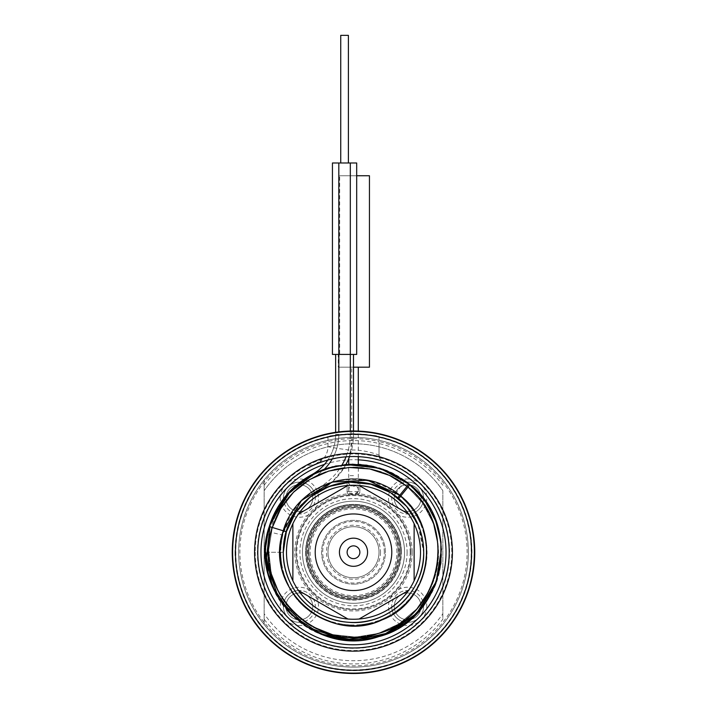 <?xml version="1.0" encoding="UTF-8"?>
<svg xmlns="http://www.w3.org/2000/svg" width="707" height="707" viewBox="0 0 707 707"><rect width="100%" height="100%" fill="white"/><g stroke="black" fill="none" stroke-linecap="round" stroke-linejoin="round"><path stroke-width="0.53" stroke-dasharray="3.54 2.65" d="M344 467.901L332.157 482.033L324.38 487.963L320.006 490.393C288.88 509.747 288.412 525.301 285.319 528.677L282.164 535.005C266.247 589.24 327.085 643.264 379.049 621.038C432.931 603.946 443.749 523.313 396.282 492.62C365.015 468.935 315.914 477.013 293.873 509.464C270.189 540.731 278.266 589.832 310.718 611.873C341.985 635.549 391.086 627.48 413.127 595.029C436.811 563.753 428.734 514.661 396.282 492.62L394.426 495.209C351.388 460.991 280.591 497.33 283.304 552.247C282.517 587.402 311.946 619.677 347.022 622.142C386.649 626.994 424.872 592.148 423.696 552.247C423.104 528.527 413.348 509.517 394.426 495.209C351.388 460.991 280.591 497.33 283.304 552.247L268.625 552.247C269.897 586.023 285.266 611.193 314.739 627.745C347.915 645.482 392.191 637.263 416.785 608.798C438.349 582.771 443.66 553.758 432.719 521.775C419.799 486.443 381.303 463.076 344 467.901L345.953 464.508A63.816 63.816 0 0 0 348.984 457.977C350.062 456.819 350.981 448.963 351.733 434.407L351.733 367.18L338.264 367.18L369.452 367.18M265.434 552.247A88.066 88.066 0 0 1 311.566 474.804L313.086 477.614A84.875 84.875 0 0 0 268.625 552.247L280.113 552.247A73.387 73.387 0 0 1 282.164 535.005L271.002 532.309C252.593 595.038 322.949 657.51 383.053 631.811C445.366 612.032 457.871 518.779 402.981 483.288L394.426 495.209A70.196 70.196 0 0 0 283.304 552.247C282.517 587.402 311.946 619.677 347.022 622.142C386.649 626.994 424.872 592.148 423.696 552.247C423.104 528.527 413.348 509.517 394.426 495.209A70.196 70.196 0 0 0 283.304 552.247C282.517 587.402 311.946 619.677 347.022 622.142C386.649 626.994 424.872 592.148 423.696 552.247C423.104 528.527 413.348 509.517 394.426 495.209C384.051 487.848 372.545 483.553 359.881 482.342L347.119 482.342C311.999 484.755 282.517 517.056 283.304 552.247C282.517 587.402 311.946 619.677 347.022 622.142C386.649 626.994 424.872 592.148 423.696 552.247C424.483 517.056 395.001 484.755 359.881 482.342L347.119 482.342C311.999 484.755 282.517 517.056 283.304 552.247C282.517 587.402 311.946 619.677 347.022 622.142C386.649 626.994 424.872 592.148 423.696 552.247C424.377 518.487 397.352 487.123 363.866 482.819C330.576 477.154 295.57 499.257 286.362 531.744L283.304 552.247C282.517 587.402 311.946 619.677 347.022 622.142C386.649 626.994 424.872 592.148 423.696 552.247C424.377 518.487 397.352 487.123 363.866 482.819C330.576 477.154 295.57 499.257 286.362 531.744L283.304 552.247C282.517 587.402 311.946 619.677 347.022 622.142C386.649 626.994 424.872 592.148 423.696 552.247C424.377 518.487 397.352 487.123 363.866 482.819C330.576 477.154 295.57 499.257 286.362 531.744L283.304 552.247C282.34 589.753 315.994 623.406 353.5 622.443C391.006 623.406 424.66 589.753 423.696 552.247C423.104 528.527 413.348 509.517 394.426 495.209C351.388 460.991 280.591 497.33 283.304 552.247C282.34 589.753 315.994 623.406 353.5 622.443C391.006 623.406 424.66 589.753 423.696 552.247C424.483 517.056 395.001 484.755 359.881 482.342L347.119 482.342C311.999 484.755 282.517 517.056 283.304 552.247L280.113 552.247C281.183 581.216 294.298 602.885 319.467 617.264C347.817 632.703 385.819 626.137 407.356 602.09C429.67 578.759 433.276 540.369 415.698 513.291C399.004 485.656 362.894 472.135 332.157 482.033M283.304 552.247A70.196 70.196 0 0 0 284.497 565.132A70.196 70.196 0 0 1 320.077 490.517A70.196 70.196 0 0 0 283.304 552.247C282.517 587.402 311.946 619.677 347.022 622.142C386.649 626.994 424.872 592.148 423.696 552.247L419.472 528.27L407.32 507.184M423.696 552.247A70.196 70.196 0 0 0 419.304 527.802A70.196 70.196 0 0 1 293.82 589.196A70.196 70.196 0 0 1 284.497 565.14A70.196 70.196 0 0 0 423.696 552.247L417.987 524.514M324.513 464.375A92.529 92.529 0 0 1 348.197 459.868M348.71 459.842A92.529 92.529 0 0 1 358.29 459.842M323.382 458.03L316.126 463.712L318.088 463.182L321.862 460.443L325.017 456.642A19.142 19.142 123.6 0 0 327.977 446.417L327.977 436.979C326.44 433.93 380.605 433.939 379.023 436.979L379.023 441.557A113.588 113.588 0 0 1 353.5 665.835A113.588 113.588 0 0 1 327.977 441.557A113.588 113.588 0 0 1 379.023 441.557L379.032 455.343L380.127 456.987A98.918 98.918 0 0 1 435.017 608.276A98.918 98.918 0 0 1 274.104 611.237A98.918 98.918 0 0 1 323.382 458.03L316.276 464.057A95.719 95.719 0 0 0 353.5 647.966A95.719 95.719 0 0 0 383.415 461.317C384.113 461.282 364.909 455.352 349.161 456.625C331.389 457.243 315.782 464.19 316.276 464.057A95.719 95.719 0 0 0 353.5 647.966A95.719 95.719 0 0 0 383.415 461.317C380.958 460.637 379.491 458.613 379.023 455.255C379.624 455.149 363.23 449.016 349.806 450.147C334.597 448.052 327.314 446.815 327.977 446.417A19.142 19.142 -56.4 0 1 316.276 464.057A95.719 95.719 0 0 1 383.415 461.317L385.43 461.636M327.977 446.417L327.977 436.979A118.06 118.06 0 0 0 353.5 670.298A118.06 118.06 0 0 0 379.023 436.979L379.023 455.158M449.219 552.247A95.719 95.719 0 0 0 353.5 456.528A95.719 95.719 0 0 0 257.781 552.247A95.719 95.719 0 0 0 353.5 647.966A95.719 95.719 0 0 0 449.219 552.247A95.719 95.719 0 0 0 353.5 456.528A95.719 95.719 0 0 0 257.781 552.247M316.126 463.712A96.099 96.099 0 0 0 279.018 612.96A96.099 96.099 0 0 0 432.684 606.686A96.099 96.099 0 0 0 383.53 460.964L380.127 456.987M379.023 440.249A114.87 114.87 0 0 1 448.415 616.946A114.87 114.87 0 0 1 258.585 616.946A114.87 114.87 0 0 1 327.977 440.249M238.63 552.247A114.87 114.87 0 0 1 353.5 437.377A114.87 114.87 0 0 1 468.37 552.247A114.87 114.87 0 0 1 353.5 667.108A114.87 114.87 0 0 1 238.63 552.247A114.87 114.87 0 0 0 353.5 667.108A114.87 114.87 0 0 0 468.37 552.247A114.87 114.87 0 0 0 353.5 437.377A114.87 114.87 0 0 0 238.63 552.247M264.162 619.252L264.162 480.044A114.87 114.87 0 0 1 442.838 480.044A114.87 114.87 0 0 0 264.162 480.044L264.162 490.702A108.48 108.48 0 0 1 442.838 490.702L442.838 619.252A111.671 111.671 0 0 1 264.162 619.252L264.162 624.44A114.87 114.87 0 0 0 442.838 624.44A114.87 114.87 0 0 1 264.162 624.44L264.162 613.782A108.48 108.48 0 0 0 442.838 613.782A108.48 108.48 0 0 1 264.162 613.782L264.162 490.702A108.48 108.48 0 0 1 442.838 490.702L442.838 619.252M264.162 485.241A111.671 111.671 0 0 1 442.838 485.241M426.789 606.394A19.142 19.142 0 0 1 407.647 625.536A19.142 19.142 0 0 1 388.505 606.394A19.142 19.142 0 0 1 407.647 587.252A19.142 19.142 0 0 1 426.789 606.394M407.647 478.948A19.142 19.142 0 0 1 426.789 498.099A19.142 19.142 0 0 1 407.647 517.241A19.142 19.142 0 0 1 388.505 498.099A19.142 19.142 0 0 1 407.647 478.948M280.211 498.099A19.142 19.142 0 0 1 299.353 478.948A19.142 19.142 0 0 1 318.495 498.099A19.142 19.142 0 0 1 299.353 517.241A19.142 19.142 0 0 1 280.211 498.099M299.353 625.536A19.142 19.142 0 0 1 280.211 606.394A19.142 19.142 0 0 1 299.353 587.252A19.142 19.142 0 0 1 318.495 606.394A19.142 19.142 0 0 1 299.353 625.536M399.446 552.247A45.946 45.946 0 0 0 353.5 506.3A45.946 45.946 0 0 0 307.554 552.247A45.946 45.946 0 0 0 353.5 598.193A45.946 45.946 0 0 0 399.446 552.247M421.045 606.394A13.398 13.398 0 0 1 407.647 619.792A13.398 13.398 0 0 1 394.25 606.394A13.398 13.398 0 0 1 410.449 593.288A13.398 13.398 0 0 1 421.045 606.394A13.398 13.398 0 0 0 407.647 592.996A13.398 13.398 0 0 0 394.25 606.394A13.398 13.398 0 0 1 407.647 592.996A13.398 13.398 0 0 1 421.045 606.394A13.398 13.398 0 0 1 407.647 619.792A13.398 13.398 0 0 1 394.25 606.394A13.398 13.398 0 0 0 407.647 619.792A13.398 13.398 0 0 0 421.045 606.394M407.647 484.693A13.398 13.398 0 0 1 421.045 498.099A13.398 13.398 0 0 1 407.647 511.497A13.398 13.398 0 0 1 394.541 495.298A13.398 13.398 0 0 1 407.647 484.693A13.398 13.398 0 0 0 394.25 498.099A13.398 13.398 0 0 0 407.647 511.497A13.398 13.398 0 0 1 394.25 498.099A13.398 13.398 0 0 1 407.647 484.693A13.398 13.398 0 0 1 421.045 498.099A13.398 13.398 0 0 1 407.647 511.497A13.398 13.398 0 0 0 420.974 496.694A13.398 13.398 0 0 0 407.647 484.693M285.955 498.099A13.398 13.398 0 0 1 299.353 484.693A13.398 13.398 0 0 1 312.75 498.099A13.398 13.398 0 0 1 296.551 511.205A13.398 13.398 0 0 1 285.955 498.099A13.398 13.398 0 0 0 299.353 511.497A13.398 13.398 0 0 0 312.75 498.099A13.398 13.398 0 0 1 299.353 511.497A13.398 13.398 0 0 1 285.955 498.099A13.398 13.398 0 0 1 299.353 484.693A13.398 13.398 0 0 1 312.75 498.099A13.398 13.398 0 0 0 297.947 484.772A13.398 13.398 0 0 0 285.955 498.099M299.353 619.792A13.398 13.398 0 0 1 285.955 606.394A13.398 13.398 0 0 1 299.353 592.996A13.398 13.398 0 0 1 312.459 609.195A13.398 13.398 0 0 1 299.353 619.792A13.398 13.398 0 0 0 312.75 606.394A13.398 13.398 0 0 0 299.353 592.996A13.398 13.398 0 0 1 312.75 606.394A13.398 13.398 0 0 1 299.353 619.792A13.398 13.398 0 0 1 285.955 606.394A13.398 13.398 0 0 1 299.353 592.996A13.398 13.398 0 0 0 285.955 606.394A13.398 13.398 0 0 0 299.353 619.792M398.174 552.247A44.674 44.674 0 0 0 353.5 507.573A44.674 44.674 0 0 0 308.826 552.247A44.674 44.674 0 0 0 353.5 596.911A44.674 44.674 0 0 0 398.174 552.247A44.674 44.674 0 0 0 353.5 507.573A44.674 44.674 0 0 0 308.826 552.247A44.674 44.674 0 0 0 353.5 596.911A44.674 44.674 0 0 0 398.174 552.247M353.5 584.15A31.903 31.903 0 0 0 385.403 552.247A31.903 31.903 0 0 0 353.5 520.334A31.903 31.903 0 0 0 321.597 552.247A31.903 31.903 0 0 0 353.5 584.15A31.903 31.903 0 0 1 321.597 552.247A31.903 31.903 0 0 1 353.5 520.334A31.903 31.903 0 0 1 385.403 552.247A31.903 31.903 0 0 1 353.5 584.15M379.023 552.247A25.523 25.523 0 0 0 353.5 526.715A25.523 25.523 0 0 0 327.977 552.247A25.523 25.523 0 0 0 353.5 577.769A25.523 25.523 0 0 0 379.023 552.247A25.523 25.523 0 0 0 353.5 526.715A25.523 25.523 0 0 0 327.977 552.247A25.523 25.523 0 0 0 353.5 577.769A25.523 25.523 0 0 0 379.023 552.247A25.523 25.523 0 0 1 353.5 577.769A25.523 25.523 0 0 1 327.977 552.247A25.523 25.523 0 0 1 353.5 526.715A25.523 25.523 0 0 1 379.023 552.247A25.523 25.523 0 0 1 353.5 577.769A25.523 25.523 0 0 1 327.977 552.247A25.523 25.523 0 0 1 353.5 526.715A25.523 25.523 0 0 1 379.023 552.247A25.523 25.523 0 0 1 353.5 577.769A25.523 25.523 0 0 1 327.977 552.247A25.523 25.523 0 0 1 353.5 526.715A25.523 25.523 0 0 1 379.023 552.247A25.523 25.523 0 0 0 353.5 526.715A25.523 25.523 0 0 0 327.977 552.247A25.523 25.523 0 0 0 353.5 577.769A25.523 25.523 0 0 0 379.023 552.247M359.881 552.247A6.381 6.381 0 0 0 353.5 545.866A6.381 6.381 0 0 0 347.119 552.247A6.381 6.381 0 0 0 353.5 558.627A6.381 6.381 0 0 0 359.881 552.247M391.793 552.247A38.293 38.293 0 0 1 353.5 590.531A38.293 38.293 0 0 1 315.207 552.247A38.293 38.293 0 0 1 353.5 513.954A38.293 38.293 0 0 1 391.793 552.247M414.125 523.71A67.006 67.006 0 0 0 408.531 514.016A67.006 67.006 0 0 1 414.125 523.71L414.125 580.783A67.006 67.006 0 0 1 408.531 590.478L359.094 619.014A67.006 67.006 0 0 1 347.906 619.014L298.469 590.478A67.006 67.006 0 0 1 292.875 580.783L292.875 523.71A67.006 67.006 0 0 1 298.478 514.016A67.006 67.006 0 0 0 292.875 523.71M347.906 485.479A67.006 67.006 0 0 1 359.094 485.479A67.006 67.006 0 0 0 347.906 485.47L298.469 514.016M359.094 485.47L408.531 514.016M404.554 552.247A51.054 51.054 0 0 1 353.5 603.301A51.054 51.054 0 0 1 302.446 552.247A51.054 51.054 0 0 1 353.5 501.192A51.054 51.054 0 0 1 404.554 552.247A51.054 51.054 0 0 1 353.5 603.301A51.054 51.054 0 0 1 302.446 552.247A51.054 51.054 0 0 1 353.5 501.192A51.054 51.054 0 0 1 404.554 552.247A51.054 51.054 0 0 1 353.5 603.301A51.054 51.054 0 0 1 302.446 552.247A51.054 51.054 0 0 1 353.5 501.192A51.054 51.054 0 0 1 404.554 552.247A51.054 51.054 0 0 0 353.5 501.192A51.054 51.054 0 0 0 302.446 552.247A51.054 51.054 0 0 0 353.5 603.301A51.054 51.054 0 0 0 404.554 552.247M296.065 552.247A57.435 57.435 0 0 0 353.5 609.681A57.435 57.435 0 0 0 410.935 552.247A57.435 57.435 0 0 1 353.5 609.681A57.435 57.435 0 0 1 296.065 552.247A57.435 57.435 0 0 1 353.5 494.812A57.435 57.435 0 0 1 410.935 552.247A57.435 57.435 0 0 0 353.5 494.812A57.435 57.435 0 0 0 296.065 552.247A57.435 57.435 0 0 1 353.5 494.812A57.435 57.435 0 0 1 410.935 552.247M412.208 552.247A58.708 58.708 0 0 1 353.5 610.954A58.708 58.708 0 0 1 294.792 552.247A58.708 58.708 0 0 1 353.5 493.539A58.708 58.708 0 0 1 412.208 552.247M414.125 580.783A67.006 67.006 0 0 1 408.522 590.478M359.094 619.014A67.006 67.006 0 0 1 347.906 619.014M298.478 590.478A67.006 67.006 0 0 1 292.875 580.783M235.44 552.247A118.06 118.06 0 0 0 353.5 670.298A118.06 118.06 0 0 0 471.56 552.247A118.06 118.06 0 0 0 353.5 434.186A118.06 118.06 0 0 0 235.44 552.247A118.06 118.06 0 0 0 353.5 670.298A118.06 118.06 0 0 0 471.56 552.247A118.06 118.06 0 0 0 353.5 434.186A118.06 118.06 0 0 0 235.44 552.247A118.06 118.06 0 0 1 327.977 436.979M232.25 552.247A121.25 121.25 0 0 1 353.5 430.996A121.25 121.25 0 0 1 474.751 552.247A121.25 121.25 0 0 1 353.5 673.488A121.25 121.25 0 0 1 232.25 552.247M398.695 498.532A70.196 70.196 0 0 1 419.304 527.793A70.196 70.196 0 0 0 398.695 498.532L409.972 484.666L426.065 502.35L436.811 523.71L441.415 547.174L439.542 571.017L431.314 593.473L417.36 612.889L398.686 627.834L376.681 637.201L352.97 640.303L329.294 636.919L307.412 627.286L288.924 612.121L275.191 592.537L267.237 569.983L265.646 546.122L270.534 522.712M352.44 482.059L359.881 482.342L359.881 491.621L359.881 482.342L347.119 482.342L347.119 491.621L359.881 491.621L358.016 491.621L353.5 494.812L350.31 494.812L356.69 494.812L353.5 494.812L348.984 491.621C348.162 488.157 349.665 486.027 353.5 485.241A4.79 4.79 0 0 1 358.29 490.031A4.79 4.79 0 0 1 353.5 494.812A4.79 4.79 0 0 1 348.71 490.031A4.79 4.79 0 0 1 353.5 485.241C357.804 486.725 359.315 488.855 358.016 491.621M413.233 487.538L404.837 480.698L422.291 497.268L434.611 517.939L440.868 541.182L440.602 565.247L433.824 588.339L421.054 608.736L403.237 624.917L381.7 635.673L358.069 640.188L334.084 638.138L311.557 629.681L292.159 615.435L277.347 596.469L268.218 574.199L265.461 550.285L269.279 526.529L272.328 527.457L269.279 526.529L265.47 549.878L268.015 573.412L276.737 595.409L291.001 614.286L309.781 628.691L331.716 637.573L355.223 640.295L378.607 636.654L400.18 626.923L418.376 611.794L431.889 592.369L439.745 570.045L441.371 546.431L436.652 523.242L425.923 502.147L409.963 484.666M312.98 474.061L310.62 475.325M286.264 495.368L285.124 496.747M441.504 548.959L440.726 540.13M438.826 530.453L436.201 521.987M320.006 490.393L318.557 487.715A73.387 73.387 0 0 0 280.113 552.247C281.333 582.4 295.305 604.503 322.021 618.537C352.015 633.437 391.342 624.095 411.43 597.3C432.454 571.238 431.836 530.816 410.007 505.417C389.106 479.258 349.505 471.136 319.988 486.955C293.714 501.811 280.44 524.329 280.149 554.518C280.582 588.003 306.856 618.722 339.864 624.352C372.66 631.165 408.328 612.147 420.957 581.136C434.69 550.594 423.838 511.656 396.282 492.62L402.981 483.288C368.091 456.978 313.864 464.402 287.325 499.107C259.169 532.512 263.64 587.066 296.852 615.452C333.377 650.36 399.234 641.355 425.04 597.919C449.413 561.658 439.074 507.909 402.981 483.288L404.837 480.698C368.647 453.399 312.37 461.097 284.833 497.109C255.616 531.77 260.256 588.374 294.722 617.83C332.617 654.046 400.949 644.704 427.726 599.633C453.019 562.012 442.29 506.239 404.837 480.698L402.981 483.288C368.091 456.978 313.864 464.402 287.325 499.107C259.169 532.512 263.64 587.066 296.852 615.452C333.377 650.36 399.234 641.355 425.04 597.919C449.413 561.658 439.074 507.909 402.981 483.288C434.116 504.842 446.948 548.411 432.445 583.399C419.145 618.855 380.021 641.929 342.559 636.406C304.929 632.164 273.008 599.854 269.208 562.18C264.144 524.647 287.678 485.806 323.293 472.93C358.458 458.852 401.868 472.196 423.042 503.596C441.486 532.221 443.227 561.835 428.265 592.422C410.9 626.084 369.346 644.413 332.785 634.55C295.906 625.934 267.988 590.106 268.625 552.247A84.875 84.875 0 0 1 271.002 532.309L271.903 524.886L277.109 510.905L287.192 495.28L311.637 474.936L316.038 472.541M318.557 487.715A60.625 60.625 0 0 0 350.31 434.407L353.5 434.407A63.816 63.816 0 0 1 349.514 456.607A63.816 63.816 0 0 0 353.5 434.407L353.5 367.18L358.29 367.18L351.733 367.18M353.5 430.996L353.5 434.407L349.205 457.411M345.953 464.508A63.816 63.816 0 0 1 320.077 490.517A63.816 63.816 0 0 0 324.38 487.963A63.816 63.816 0 0 1 320.077 490.517A63.816 63.816 0 0 0 348.984 457.977M331.901 466.876L317.549 471.852M293.679 487.618L291.249 489.96M436.864 580.624L440.921 562.852M313.086 477.614A49.137 49.137 0 0 0 338.821 434.407L335.631 434.407A45.946 45.946 0 0 1 327.818 460.036A45.946 45.946 0 0 0 335.631 434.407A45.946 45.946 0 0 1 311.566 474.804A45.946 45.946 0 0 0 335.631 434.407L335.631 354.419L338.264 354.419L338.264 367.18M369.452 175.743L339.687 175.743L339.687 354.419L338.264 354.419M353.5 367.18L353.5 354.419L356.69 354.419L356.69 175.743L339.687 175.743M348.825 482.209C348.993 484.79 350.548 486.133 353.5 486.248C356.399 486.177 357.954 484.834 358.175 482.209M351.026 482.094L347.119 482.342L347.119 491.621A3.19 3.19 0 0 0 350.31 494.812A3.19 3.19 0 0 1 347.119 491.621A3.19 3.19 0 0 0 350.31 494.812A3.19 3.19 0 0 1 347.119 491.621L348.984 491.621M356.69 494.812A3.19 3.19 0 0 0 359.881 491.621A3.19 3.19 0 0 1 356.69 494.812A3.19 3.19 0 0 0 359.881 491.621M353.5 354.419L332.44 354.419L332.44 162.981L356.69 162.981L356.69 175.743M339.687 354.419L335.631 354.419M348.392 162.981L340.739 162.981L348.392 162.981L340.739 162.981L348.392 162.981L348.392 35.35L340.739 35.35L348.392 35.35L340.739 35.35L340.739 162.981M286.362 531.744L283.313 530.816C270.896 568.021 294.271 611.944 332.069 622.434C369.275 634.851 413.197 611.475 423.687 573.677C436.104 536.472 412.729 492.54 374.931 482.059C337.725 469.642 293.803 493.009 283.313 530.816L272.328 527.457C258.576 568.932 282.977 617.927 324.354 631.961C365.024 647.93 415.274 626.225 431.517 585.661C452.895 539.892 423.263 480.38 373.853 469.846C331.698 458.366 284.09 485.382 272.328 527.457L283.313 530.816C296.48 479.673 368.391 461.167 404.616 499.593C444.093 534.66 427.726 607.083 377.008 621.762C327.774 640.878 270.816 593.235 280.918 541.412C286.397 488.891 354.781 459.965 396.282 492.62C365.015 468.935 315.914 477.013 293.873 509.464C270.189 540.731 278.266 589.832 310.718 611.873C341.985 635.549 391.086 627.48 413.127 595.029C436.811 563.753 428.734 514.661 396.282 492.62L394.426 495.209L396.282 492.62C354.781 459.965 286.397 488.891 280.918 541.412C270.816 593.235 327.774 640.878 377.008 621.762C427.726 607.083 444.093 534.66 404.616 499.593C368.391 461.167 296.48 479.673 283.313 530.816L269.279 526.529L265.47 549.878L268.015 573.404L276.737 595.409L291.001 614.286L309.781 628.691L331.716 637.573L355.223 640.295L378.607 636.654L400.18 626.923L418.376 611.794L431.889 592.369L439.745 570.045L441.371 546.44L436.652 523.251L425.932 502.156L409.98 484.675L425.932 502.156L436.652 523.251L441.371 546.44L439.745 570.045L431.889 592.369L418.376 611.794L400.18 626.923L378.607 636.654L355.223 640.295L331.716 637.573L309.781 628.691L291.001 614.286L276.737 595.409L268.015 573.404L265.47 549.878L269.279 526.529L265.47 549.878L268.015 573.412L276.737 595.409L291.001 614.286L309.781 628.691L331.716 637.573L355.223 640.295L378.607 636.654L400.18 626.923L418.376 611.794L431.889 592.369L439.745 570.045L441.371 546.431L436.652 523.242L425.923 502.147L409.972 484.675A1.273 1.273 39.1 0 0 408.178 484.861L399.729 495.271L400.648 496.014C442.502 528.067 431.579 601.339 382.195 619.792C328.287 646.057 262.863 587.181 283.313 530.816L286.362 531.744L283.313 530.816L280.14 550.346L282.296 570.01L289.631 588.383L301.606 604.14L317.355 616.115L335.737 623.45L355.4 625.607L374.931 622.434L392.906 614.153L408.01 601.374L419.154 585.025L425.526 566.298L426.666 546.538L422.486 527.201L413.286 509.685L399.738 495.262M332.281 458.905A49.137 49.137 0 0 0 338.821 434.407L335.631 434.407L335.631 432.322M396.892 552.247A43.392 43.392 0 0 0 353.5 508.854A43.392 43.392 0 0 0 310.108 552.247A43.392 43.392 0 0 0 353.5 595.639A43.392 43.392 0 0 0 396.892 552.247M306.918 552.247A46.582 46.582 0 0 1 353.5 505.664A46.582 46.582 0 0 1 400.082 552.247A46.582 46.582 0 0 1 353.5 598.829A46.582 46.582 0 0 1 306.918 552.247A46.582 46.582 0 0 1 353.5 505.664A46.582 46.582 0 0 1 400.082 552.247A46.582 46.582 0 0 1 353.5 598.829A46.582 46.582 0 0 1 306.918 552.247M305.954 552.247A47.546 47.546 0 0 0 353.5 599.783A47.546 47.546 0 0 0 401.046 552.247A47.546 47.546 0 0 0 353.5 504.701A47.546 47.546 0 0 0 305.954 552.247A47.546 47.546 0 0 0 353.5 599.783A47.546 47.546 0 0 0 401.046 552.247A47.546 47.546 0 0 0 353.5 504.701A47.546 47.546 0 0 0 305.954 552.247A47.546 47.546 0 0 1 353.5 504.701A47.546 47.546 0 0 1 401.046 552.247A47.546 47.546 0 0 1 353.5 599.783A47.546 47.546 0 0 1 305.954 552.247A47.546 47.546 0 0 1 353.5 504.701A47.546 47.546 0 0 1 401.046 552.247M423.599 606.394A15.952 15.952 0 0 1 392.297 610.742A15.952 15.952 0 0 1 391.696 606.394A15.952 15.952 0 0 0 407.647 622.346A15.952 15.952 0 0 0 423.599 606.394A15.952 15.952 0 0 0 407.647 590.442A15.952 15.952 0 0 0 391.696 606.394A15.952 15.952 0 0 1 411.995 591.043A15.952 15.952 0 0 1 423.599 606.394M407.647 482.147A15.952 15.952 0 0 1 411.995 513.45A15.952 15.952 0 0 1 407.647 514.051A15.952 15.952 0 0 0 423.599 498.099A15.952 15.952 0 0 0 407.647 482.147A15.952 15.952 0 0 0 391.696 498.099A15.952 15.952 0 0 0 407.647 514.051A15.952 15.952 0 0 1 392.297 493.751A15.952 15.952 0 0 1 407.647 482.147M283.401 498.099A15.952 15.952 0 0 1 314.703 493.751A15.952 15.952 0 0 1 315.304 498.099A15.952 15.952 0 0 0 299.353 482.147A15.952 15.952 0 0 0 283.401 498.099A15.952 15.952 0 0 0 299.353 514.051A15.952 15.952 0 0 0 315.304 498.099A15.952 15.952 0 0 1 295.005 513.45A15.952 15.952 0 0 1 283.401 498.099M299.353 622.346A15.952 15.952 0 0 1 295.005 591.043A15.952 15.952 0 0 1 299.353 590.442A15.952 15.952 0 0 0 283.401 606.394A15.952 15.952 0 0 0 299.353 622.346A15.952 15.952 0 0 0 315.304 606.394A15.952 15.952 0 0 0 299.353 590.442A15.952 15.952 0 0 1 314.703 610.742A15.952 15.952 0 0 1 299.353 622.346M305.636 552.247A47.864 47.864 0 0 0 353.5 600.102A47.864 47.864 0 0 0 401.364 552.247A47.864 47.864 0 0 1 353.5 600.102A47.864 47.864 0 0 1 305.636 552.247A47.864 47.864 0 0 1 353.5 504.383A47.864 47.864 0 0 1 401.364 552.247A47.864 47.864 0 0 0 353.5 504.383A47.864 47.864 0 0 0 305.636 552.247M280.75 552.247A72.75 72.75 0 0 0 353.5 624.997A72.75 72.75 0 0 0 426.25 552.247A72.75 72.75 0 0 0 353.5 479.496A72.75 72.75 0 0 0 280.75 552.247M379.023 455.255A6.381 6.381 -125.9 0 0 383.415 461.317C380.127 459.506 378.669 457.491 379.023 455.255A1.273 0.884 0 0 0 379.032 455.343M255.227 552.247A98.273 98.273 0 0 0 353.5 650.52A98.273 98.273 0 0 0 451.773 552.247A98.273 98.273 0 0 0 353.5 453.974A98.273 98.273 0 0 0 255.227 552.247M471.56 552.247A118.06 118.06 0 0 0 379.023 436.979M379.023 437.368A117.68 117.68 0 0 1 450.863 618.351A117.68 117.68 0 0 1 256.137 618.351A117.68 117.68 0 0 1 327.977 437.368M384.299 552.247A30.799 30.799 0 0 0 353.5 521.448A30.799 30.799 0 0 0 322.701 552.247A30.799 30.799 0 0 0 353.5 583.045A30.799 30.799 0 0 0 384.299 552.247M380.507 552.247A27.007 27.007 0 0 1 353.5 579.254A27.007 27.007 0 0 1 326.493 552.247A27.007 27.007 0 0 1 353.5 525.23A27.007 27.007 0 0 1 380.507 552.247M407.108 552.247A53.608 53.608 0 0 1 353.5 605.846A53.608 53.608 0 0 1 299.892 552.247A53.608 53.608 0 0 1 353.5 498.638A53.608 53.608 0 0 1 407.108 552.247M410.184 552.247A56.684 56.684 0 0 0 353.5 495.563A56.684 56.684 0 0 0 296.816 552.247A56.684 56.684 0 0 0 353.5 608.93A56.684 56.684 0 0 0 410.184 552.247M235.069 552.247A118.431 118.431 0 0 0 353.5 670.678A118.431 118.431 0 0 0 471.931 552.247A118.431 118.431 0 0 0 353.5 433.815A118.431 118.431 0 0 0 235.069 552.247M232.63 552.247A120.87 120.87 0 0 1 353.5 431.376A120.87 120.87 0 0 1 474.37 552.247A120.87 120.87 0 0 1 353.5 673.117A120.87 120.87 0 0 1 232.63 552.247M397.396 479.602L407.904 487.096C459.833 526.379 440.938 618.042 377.715 633.587C316.276 655.15 250.331 588.745 272.328 527.457L268.66 550.046L271.152 572.794L279.636 594.048L293.485 612.262L311.699 626.11L332.953 634.594L355.701 637.087L378.289 633.419L399.075 623.848L416.547 609.063L429.432 590.159L436.802 568.499L438.119 545.645L433.276 523.286L422.645 503.022L406.976 486.336L422.645 503.022L433.276 523.286L438.119 545.645L436.802 568.499L429.432 590.159L416.547 609.063L399.075 623.848L378.289 633.419L355.701 637.087L332.953 634.594L311.699 626.11L293.485 612.262L279.636 594.048L271.152 572.794L268.66 550.046L272.328 527.457M338.821 431.889L338.821 367.18M351.733 434.407L350.31 434.407L350.31 367.18M353.5 475.67L348.71 475.67L353.5 475.67M346.015 456.819A60.625 60.625 0 0 0 350.31 434.407L350.31 431.04M353.5 494.812A4.79 4.79 0 0 1 348.71 490.031A4.79 4.79 0 0 1 353.5 485.241M350.31 175.743L350.31 162.981M338.821 354.419L338.821 162.981M388.868 475.095L380.605 471.816M371.246 469.245L362.435 467.84M352.811 467.371L343.885 467.919M334.393 469.554L325.786 472.029M316.895 475.67L309.012 479.965M301.129 485.453L294.377 491.347M287.882 498.408L282.544 505.673M277.745 513.971L274.13 522.173M308.508 552.247A44.992 44.992 0 0 0 353.5 597.238A44.992 44.992 0 0 0 398.492 552.247A44.992 44.992 0 0 0 353.5 507.255A44.992 44.992 0 0 0 308.508 552.247M308.773 465.568L315.746 464.278L326.484 460.416L341.667 457.261L353.659 456.528L367.401 457.535L383.3 461.282M348.71 490.031L348.71 464.313M358.29 490.031L358.29 464.313M358.29 456.642L358.29 431.093"/><path stroke-width="1.06" d="M417.987 524.514L406.684 506.433L390.485 492.585L370.866 484.233L349.647 482.156L328.79 486.54L310.205 496.994L295.614 512.54L286.362 531.744L283.304 552.247A70.196 70.196 0 0 1 353.5 482.05A70.196 70.196 0 0 1 423.696 552.247C423.272 530.665 414.938 512.761 398.695 498.532A70.196 70.196 0 0 0 394.426 495.209A70.196 70.196 0 0 1 398.695 498.532L409.989 484.684L391.793 472.939L371.299 466.001L349.735 464.26L328.393 467.84L308.57 476.509L291.452 489.748L278.09 506.769L269.279 526.529C246.46 590.106 314.854 659.004 378.599 636.654C444.199 620.543 463.836 525.469 409.989 484.684L391.793 472.948L371.308 466.001L349.735 464.26L328.393 467.84L308.57 476.509L291.461 489.748L278.09 506.76L269.279 526.529C246.46 590.106 314.854 659.004 378.599 636.654C444.199 620.543 463.836 525.469 409.989 484.684L391.793 472.948L371.308 466.001L349.735 464.26L328.393 467.84L308.57 476.509L291.461 489.748L278.09 506.76L269.279 526.529L277.674 507.458L290.312 490.905L306.493 477.782L325.3 468.821L345.679 464.526L366.5 465.144L386.596 470.641L404.837 480.698L383.468 469.439L359.845 464.411L335.745 465.993L312.98 474.061M407.32 507.184L398.695 498.532A1.273 1.273 -140.9 0 1 398.527 496.756L399.729 495.271L398.527 496.756A1.273 1.273 0 0 0 398.695 498.532A1.273 1.273 0 0 1 398.527 496.756M283.304 552.247C282.517 587.402 311.946 619.677 347.022 622.142C386.649 626.994 424.872 592.148 423.696 552.247A70.196 70.196 0 0 1 353.5 622.443A70.196 70.196 0 0 1 283.304 552.247C282.517 587.402 311.946 619.677 347.022 622.142C386.649 626.994 424.872 592.148 423.696 552.247M358.29 459.842A92.529 92.529 0 0 1 446.029 552.247A92.529 92.529 0 0 1 353.5 644.775A92.529 92.529 0 0 1 324.513 464.375M348.197 459.868A92.529 92.529 0 0 1 348.71 459.842M449.219 552.247A95.719 95.719 0 0 1 353.5 647.966A95.719 95.719 0 0 1 257.781 552.247A95.719 95.719 0 0 1 353.5 456.528A95.719 95.719 0 0 1 449.219 552.247M353.5 558.627A6.381 6.381 0 0 0 359.881 552.247A6.381 6.381 0 0 0 353.5 545.866A6.381 6.381 0 0 0 347.119 552.247A6.381 6.381 0 0 0 353.5 558.627M353.5 566.316A14.069 14.069 0 0 0 367.569 552.247A14.069 14.069 0 0 0 353.5 538.168A14.069 14.069 0 0 0 339.431 552.247A14.069 14.069 0 0 0 353.5 566.316M353.5 590.531A38.293 38.293 0 0 0 391.793 552.247A38.293 38.293 0 0 0 353.5 513.954A38.293 38.293 0 0 0 315.207 552.247A38.293 38.293 0 0 0 353.5 590.531M414.125 523.71L414.125 580.783A67.006 67.006 0 0 1 408.531 590.478L359.094 619.014A67.006 67.006 0 0 1 347.906 619.014L298.469 590.478A67.006 67.006 0 0 1 292.875 580.783L292.875 523.71A67.006 67.006 0 0 1 298.469 514.016L347.906 485.47A67.006 67.006 0 0 1 359.094 485.47L408.531 514.016A67.006 67.006 0 0 1 414.125 580.783M292.875 580.783A67.006 67.006 0 0 1 292.875 523.71M298.478 514.016A67.006 67.006 0 0 1 347.906 485.479M359.094 485.479A67.006 67.006 0 0 1 408.522 514.016M408.522 590.478A67.006 67.006 0 0 1 359.094 619.014M347.906 619.014A67.006 67.006 0 0 1 298.478 590.478M474.751 552.247A121.25 121.25 0 0 0 353.5 430.996A121.25 121.25 0 0 0 232.25 552.247A121.25 121.25 0 0 0 353.5 673.488A121.25 121.25 0 0 0 474.751 552.247A121.25 121.25 0 0 0 353.5 430.996A121.25 121.25 0 0 0 232.25 552.247A121.25 121.25 0 0 0 353.5 673.488A121.25 121.25 0 0 0 474.751 552.247M235.44 552.247A118.06 118.06 0 0 1 353.5 434.186A118.06 118.06 0 0 1 471.56 552.247A118.06 118.06 0 0 1 353.5 670.298A118.06 118.06 0 0 1 235.44 552.247M254.591 552.247A98.909 98.909 0 0 1 353.5 453.337A98.909 98.909 0 0 1 452.409 552.247A98.909 98.909 0 0 1 353.5 651.156A98.909 98.909 0 0 1 254.591 552.247M310.62 475.325L286.264 495.368M285.124 496.747L270.534 522.712M409.963 484.666L404.837 480.698L386.596 470.641L366.5 465.144L345.679 464.526L325.3 468.821L306.493 477.782L290.312 490.905L277.674 507.458L269.279 526.529L286.945 494.582L316.038 472.541L324.478 469.103L345.953 464.508A63.816 63.816 0 0 0 349.514 456.607A63.816 63.816 0 0 1 345.953 464.508L379.959 468.246L409.972 484.666L392.597 473.337L373.066 466.381L352.457 464.19L331.901 466.876M436.201 521.987L425.552 501.608L409.989 484.684L424.995 500.83L435.53 520.202L440.912 541.58L440.823 563.629L435.265 584.954L424.571 604.238L409.433 620.26L390.785 632.023L369.805 638.783L347.8 640.127L326.148 635.955L306.219 626.535L289.243 612.465L276.304 594.622L268.2 574.119L265.434 552.247L272.301 586.324L291.814 615.09L320.943 634.073L355.144 640.295L389.089 632.792L417.492 612.748L435.919 583.266L441.504 548.959M440.726 540.13L438.826 530.453M356.69 175.743L369.452 175.743L369.452 367.18L353.5 367.18M349.205 457.411L348.913 458.171M348.781 458.489L348.984 457.977M317.549 471.852L293.679 487.618M291.249 489.96L270.357 523.224L266.009 562.277L279.079 599.324L306.953 627.003L344.097 639.808L383.114 635.178L416.229 614.047L436.864 580.624M440.921 562.852L440.974 542.075L436.157 521.854L426.736 503.34L413.233 487.538M353.5 430.996L353.5 354.419M352.44 482.059L351.026 482.094M332.44 354.419L356.69 354.419L356.69 162.981L332.44 162.981L332.44 354.419M340.739 162.981L340.739 35.35L348.392 35.35L348.392 162.981M409.972 484.675L391.793 472.939L371.299 466.001L349.735 464.26L328.393 467.84L308.57 476.509L291.452 489.748L278.09 506.769L269.279 526.529L272.328 527.457C250.349 588.71 316.215 655.106 377.635 633.613C440.841 618.13 459.85 526.556 408.027 487.203L406.976 486.345L408.178 484.861A1.273 1.273 0 0 1 409.989 484.684A1.273 1.273 0 0 0 408.178 484.861M265.434 552.247A88.066 88.066 0 0 1 311.566 474.804A45.946 45.946 0 0 0 327.818 460.036A45.946 45.946 0 0 1 311.566 474.804A88.066 88.066 0 0 0 265.434 552.247M335.631 432.322L335.631 354.419M286.362 531.744L283.313 530.816L301.606 500.353L332.069 482.059L367.552 480.221L399.738 495.262L406.976 486.345L389.433 475.351L369.752 468.944L349.099 467.486L328.711 471.074L309.799 479.487L293.485 492.231L280.741 508.545L272.328 527.457L280.741 508.545L293.485 492.231L309.799 479.487L328.711 471.074L349.099 467.486L369.752 468.944L389.433 475.351L406.976 486.336L389.433 475.351L369.752 468.944L349.099 467.486L328.711 471.074L309.799 479.487L293.485 492.231L280.741 508.545L272.328 527.457L274.13 522.173M474.37 552.247A120.87 120.87 0 0 0 353.5 431.376A120.87 120.87 0 0 0 232.63 552.247A120.87 120.87 0 0 0 353.5 673.117A120.87 120.87 0 0 0 474.37 552.247M324.478 469.103L324.478 469.103A49.137 49.137 0 0 0 332.281 458.905M342.064 464.923L342.064 464.923A60.625 60.625 0 0 0 346.015 456.819M350.31 431.04L350.31 162.981M338.821 431.889L338.821 162.981M272.328 527.457L283.313 530.816C262.88 587.146 328.198 646.004 382.107 619.827C431.473 601.454 442.529 528.27 400.798 496.128L399.729 495.271M397.396 479.602L388.868 475.095M380.605 471.816L371.246 469.245M362.435 467.84L352.811 467.371M343.885 467.919L334.393 469.554M325.786 472.029L316.895 475.67M309.012 479.965L301.129 485.453M294.377 491.347L287.882 498.408M282.544 505.673L277.745 513.971M348.71 464.313L348.71 458.649M358.29 464.313L358.29 456.642M358.29 431.093L358.29 367.18"/></g></svg>
